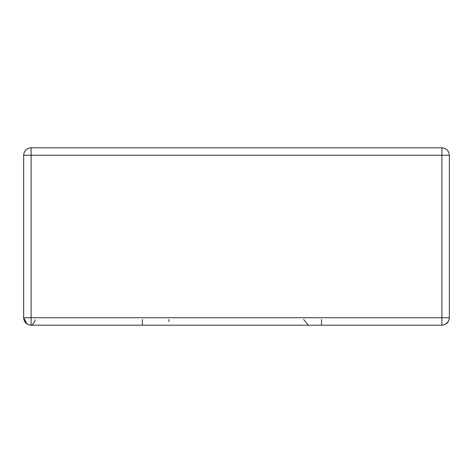 <?xml version="1.0" encoding="UTF-8"?>
<svg xmlns="http://www.w3.org/2000/svg" width="473" height="473" viewBox="0 0 473 473"><rect width="100%" height="100%" fill="white"/><g stroke="black" fill="none" stroke-linecap="round" stroke-linejoin="round"><path stroke-width="0.71" d="M441.9 325.188C443.124 325.122 443.124 325.122 441.9 325.188L441.9 317.738L449.35 317.738L449.35 155.25L441.9 155.262L441.9 147.812L31.1 147.812L31.1 155.262L23.65 155.262L23.65 317.738L26.996 323.958L23.65 317.738C24.123 322.231 26.606 324.715 31.1 325.188C30.887 326.039 35.723 322.255 35.002 319.795C35.723 322.255 30.887 326.039 31.1 325.188L441.9 325.188C446.394 324.715 448.877 322.231 449.35 317.738L449.35 155.262C448.877 150.769 446.394 148.286 441.9 147.812L31.1 147.812C26.606 148.286 24.123 150.769 23.65 155.262L23.65 317.738L31.1 317.738L31.1 325.188L441.906 325.188C443.124 325.122 443.124 325.122 441.9 325.188C443.124 325.122 443.124 325.122 441.9 325.188C443.124 325.122 443.124 325.122 441.9 325.188L441.9 317.738L449.35 317.738L449.344 318.098L449.35 317.738C448.877 322.231 446.394 324.715 441.9 325.188L441.906 325.188C443.124 325.122 443.124 325.122 441.9 325.188C443.124 325.122 443.124 325.122 441.9 325.188C446.423 324.744 448.907 322.261 449.35 317.738C448.907 322.261 446.423 324.744 441.9 325.188M443.089 147.907L441.9 147.812L442.379 147.83L441.906 147.812L441.9 317.738L31.1 317.738L31.1 325.188L30.041 325.111L31.1 325.188C26.606 324.715 24.123 322.231 23.65 317.738L31.1 317.738L31.1 155.262L23.65 155.25C24.123 150.769 26.606 148.286 31.1 147.812L30.154 147.872L31.1 147.812L31.1 155.262L441.9 155.262L441.9 317.738L31.1 317.738L31.1 155.262L449.35 155.25C448.877 150.769 446.394 148.286 441.9 147.812L443.089 147.907M443.609 148.014L444.017 148.12L443.609 148.014M443.307 325.052L443.686 324.969L443.307 325.052M445.241 324.395L448.392 321.392L445.241 324.395M448.422 321.344L448.96 320.115L448.422 321.344M446.512 149.415L446.009 149.048L446.512 149.415M30.402 325.152L29.326 324.975L30.402 325.152M30.396 147.848L31.1 147.812C26.577 148.256 24.093 150.739 23.65 155.262C24.093 150.739 26.577 148.256 31.1 147.812L30.396 147.848M26.937 149.084L26.275 149.586L26.937 149.084M142.373 325.188L142.373 319.512L142.373 325.188M168.92 321.622L168.92 319.512L168.92 321.622M321.504 319.512L321.504 325.188L321.504 319.512M23.65 317.738C24.093 322.261 26.577 324.744 31.1 325.188C26.577 324.744 24.093 322.261 23.65 317.738M449.35 155.262C448.907 150.739 446.423 148.256 441.9 147.812C446.423 148.256 448.907 150.739 449.35 155.262M303.672 319.512L308.23 325.075"/></g></svg>
